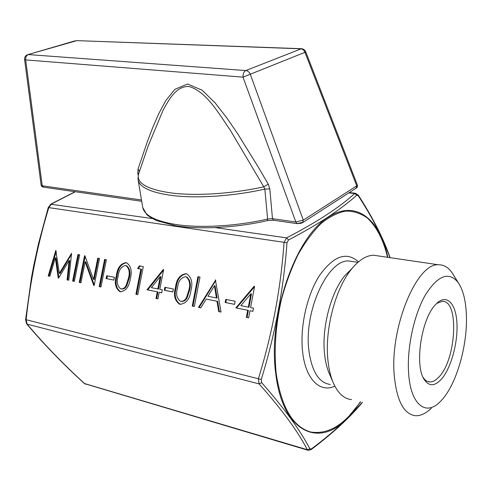 <?xml version="1.0" encoding="UTF-8"?>
<svg xmlns="http://www.w3.org/2000/svg" width="491" height="491" viewBox="0 0 491 491"><rect width="100%" height="100%" fill="white"/><g stroke="black" fill="none" stroke-linecap="round" stroke-linejoin="round"><path stroke-width="0.74" d="M139.272 172.053L138.296 174.913C137.069 183.665 148.276 189.71 171.924 193.049C196.394 196.124 232.943 193.724 263.784 186.795L230.279 130.17C218.52 113.022 206.159 91.4 189.004 86.484C175.999 85.986 168.867 99.734 163 110.426L148.11 146.115L139.966 169.984M142.648 206.92L142.746 207.533C144.532 215.555 155.757 221.245 176.416 224.59C200.788 228.278 237.049 226.155 267.626 219.011L264.839 189.096L269.805 188.882L268.258 184.143L258.334 167.161L237.73 133.877L226.811 117.914L215.113 102.895L202.12 90.172L187.556 84.016L174.851 89.331L165.823 100.587L158.783 113.654L152.793 127.384L147.478 141.291L138.069 168.965L137.824 173.041L138.763 173.213M440.887 379.752C434.332 386.485 428.741 386.356 424.114 379.377C414.386 365.163 421.419 318.8 435.437 304.708L436.922 303.192C447.117 293.618 456.2 303.954 456.98 323.907C457.888 343.731 450.64 369.281 440.887 379.752M423.033 377.297C424.967 380.28 427.25 381.832 429.883 381.943C432.749 381.998 435.67 380.445 438.653 377.278C456.421 359.958 459.502 299.59 442.103 301.37L436.64 303.456M389.915 257.634C383.324 238.749 372.786 218.145 358.295 195.829L356.785 195.215C349.003 202.175 339.496 209.405 328.264 216.899C316.848 224.393 303.598 232.083 288.505 239.97L286.99 242.75C283.675 289.015 275.095 334.598 261.249 379.494L261.66 382.655C284.258 408.267 300.339 430.349 309.907 448.897L311.57 448.817C325.079 438.702 336.93 428.655 347.125 418.694L362.309 402.313M352.28 268.178L344.621 275.905C330.781 292.845 321.642 327.828 324.551 353.882C325.386 361.977 327.092 368.839 329.67 374.467L332.904 381.949M378.954 256.02L373.479 255.216C366.114 255.461 358.694 260.224 351.218 269.491C335.261 289.021 324.576 329.97 327.933 360.265C328.896 369.674 330.866 377.622 333.831 384.103C338.44 393.745 344.357 398.919 351.581 399.613M453.794 275.5L451.923 272.511C448.154 267.196 443.637 264.618 438.377 264.772C416.902 262.857 389.811 327.356 394.242 375.37C396.734 400.791 403.811 414.238 415.484 415.705C420.683 415.951 425.967 413.459 431.344 408.224M466.364 314.443C465.756 300.345 463.038 289.721 458.207 282.57C448.903 271.124 437.966 275.242 425.39 294.931C414.091 314.504 406.886 347.542 408.586 372.681C410.427 404.707 425.807 416.613 440.139 401.712C455.869 386.699 467.874 345.682 466.364 314.443M80.954 282.767L79.235 282.411L84.556 255.725L84.918 255.793L93.536 279.404L97.752 258.168L99.52 258.493L94.149 285.529L93.75 285.443L85.139 261.777L80.954 282.767M106.117 278.55L106.67 275.752L114.421 277.292L113.863 280.109L106.117 278.55L106.823 278.679L107.376 275.893M137.59 268.497L139.389 265.864L143.304 266.588L137.799 294.655L135.903 294.262L140.837 269.105L137.59 268.497M164.295 290.249L164.872 287.309L173.415 289.003L172.838 291.967L164.295 290.249L164.988 290.371L165.559 287.444M192.245 306.046L197.91 276.685L199.99 277.071L194.326 306.482L192.245 306.046L192.926 306.157L198.585 276.82L197.91 276.685M225.154 302.481L225.743 299.393L235.158 301.265L234.569 304.377L225.154 302.481L225.817 302.597L226.406 299.528M49.843 276.261L48.204 275.917L55.827 250.416L59.337 273.346L71.569 253.325L68.777 280.22L67.089 279.87L69.096 260.525L58.595 278.09L58.22 278.01L55.354 257.849L49.843 276.261M235.876 307.875L254.135 286.265L254.602 286.351L250.57 307.593L253.497 308.182L252.896 311.337L249.974 310.742L248.63 317.837L246.365 317.364L247.71 310.281L235.876 307.875L236.539 307.986L254.534 286.701M215.389 279.913L221.054 312.073L218.698 311.576L216.985 301.241L206.195 299.068L200.794 307.832L198.505 307.354L215.696 279.98M180.087 304.279L179.546 304.144C174.698 300.682 173.348 295.14 175.496 287.505C176.416 279.201 179.921 274.604 186.003 273.714L186.856 273.929C191.6 277.415 192.963 282.957 190.931 290.549C189.87 298.994 186.255 303.573 180.087 304.279L180.688 304.377M146.993 289.782L163.239 269.516L163.638 269.59L159.79 289.34L162.318 289.85L161.748 292.789L159.219 292.274L157.93 298.866L155.972 298.46L157.255 291.875L146.993 289.782L147.693 289.905L163.528 270.154M120.301 291.74L119.853 291.623C115.459 288.407 114.28 283.154 116.33 275.85C117.263 267.957 120.498 263.557 126.034 262.66L126.727 262.838C131.06 266.067 132.257 271.32 130.318 278.606C129.25 286.634 125.917 291.01 120.301 291.74L120.792 291.82M99.207 286.584L104.595 259.432L106.381 259.764L100.993 286.959L99.207 286.584L99.925 286.707L105.301 259.573L104.595 259.432M72.643 281.03L77.946 254.504L79.652 254.823L74.35 281.386L72.643 281.03L73.368 281.153L78.664 254.651L77.946 254.504M269.805 188.882L272.48 218.685L295.852 222.024L242.996 77.142L25.679 59.908L42.226 185.794L141.488 199.972M138.198 175.373L137.824 173.041M75.313 191.742L51.371 204.035L48.744 207.754C37.703 244.131 30.16 281.453 26.121 319.721L27.115 324.152L26.6 323.79L25.587 319.709L26.121 319.721L261.249 379.494M308.219 450.327L307.323 449.713C297.785 431.208 281.705 409.267 259.07 383.888L258.395 378.647C272.253 333.966 280.803 288.579 284.043 242.486L286.566 237.883C316.658 222.276 339.373 207.497 354.698 193.534L355.429 193.239L349.273 192.595M261.66 382.655L259.07 383.888L27.115 324.152C44.325 344.559 63.542 364.408 84.753 383.698L307.888 450.229M152.259 218.55L50.665 204.225M286.99 242.75L48.253 207.54L38.531 243.548L33.738 265.508L31.516 277.452L25.587 319.709M309.907 448.897L307.323 449.713L84.403 383.508C63.167 364.199 43.92 344.314 26.655 323.864M308.225 450.321L311.116 449.59L311.57 448.817M358.295 195.829L358.185 194.982M356.785 195.215L354.698 193.534L348.782 192.908M288.505 239.97L286.566 237.883L215.334 227.628M268.258 184.143L263.784 186.795L264.839 189.096C233.722 196.185 196.664 198.634 171.911 195.467C151.093 192.601 139.837 187.464 138.155 180.056L142.746 207.533L146.649 214.414C147.239 215.34 150.461 217.384 156.316 220.545L175.735 225.78C200.046 229.727 236.312 227.781 267.294 220.619L267.626 219.011L272.48 218.685L273.622 220.263L296.724 223.583M138.069 168.965L139.444 171.543M76.799 40.636L27.969 54.599C25.581 55.354 24.458 56.993 24.587 59.509L41.134 185.187L43.552 187.169L141.709 201.292M301.505 48.707L245.825 70.557C247.838 70.808 249.342 72.091 250.33 74.386L303.278 220.152L302.53 222.699L296.969 223.62L301.02 223.313L302.83 222.337L296.969 223.62L295.852 222.024L303.278 220.152L356.748 185.874L304.948 52.316L242.996 77.142C242.928 73.816 243.867 71.625 245.825 70.557L28.38 54.581C26.379 55.409 25.477 57.183 25.679 59.908L24.587 59.509M76.258 40.618L300.682 48.793C302.628 49.002 304.046 50.174 304.948 52.316L305.764 51.893C304.856 49.843 303.278 48.775 301.051 48.689L76.258 40.618M302.922 222.441L355.957 188.286L357.362 184.997L305.764 51.893M49.849 276.23L48.204 275.917M48.928 276.04L56.232 251.625M71.459 254.399L60.062 273.469L59.337 273.346M68.783 280.189L67.089 279.87M67.807 279.987L69.814 260.66L69.096 260.525M58.601 278.078L58.22 278.01M58.871 277.624L56.078 257.984L55.354 257.849M254.596 286.363L254.135 286.265M252.902 311.312L249.974 310.742M248.636 317.806L246.365 317.364M247.028 317.468L248.366 310.392L247.71 310.281M248.366 310.392L236.539 307.986M248.305 307.139L248.962 307.249L251.484 293.956L250.833 293.827L240.842 305.635L248.305 307.139L250.833 293.827M234.569 304.359L225.817 302.597M221.048 312.037L218.698 311.576M219.373 311.687L217.654 301.357L216.985 301.241M217.654 301.357L206.195 299.068M200.813 307.802L198.505 307.354M199.18 307.464L215.788 280.496M216.439 297.945L217.108 298.062L215.076 285.866L214.407 285.737L207.932 296.251L216.439 297.945L214.407 285.737M198.585 276.82L199.99 277.084M194.332 306.445L192.926 306.157M180.731 304.377L180.234 304.248C175.385 300.799 174.035 295.257 176.183 287.634L175.496 287.505M176.183 287.634C177.079 279.496 180.504 274.886 186.47 273.818M180.731 301.308L181.418 301.419C183.929 301.634 185.88 300.302 187.274 297.417L189.557 290.255C191.195 284.369 190.263 279.956 186.758 277.004L185.494 276.703C180.792 277.648 178.135 281.374 177.515 287.892C175.723 293.894 176.674 298.332 180.381 301.204L180.731 301.308C183.241 301.523 185.193 300.185 186.586 297.3L188.875 290.132C190.514 284.24 189.581 279.821 186.077 276.869L185.494 276.703M189.557 290.255L188.875 290.132M187.274 297.417L186.586 297.3M172.844 291.949L164.988 290.371M163.638 269.596L163.239 269.516M161.754 292.765L159.219 292.274M157.936 298.835L155.972 298.46M156.672 298.571L157.955 291.992L157.255 291.875M157.955 291.992L147.693 289.905M157.826 288.947L158.519 289.07L160.931 276.703L160.238 276.574L151.357 287.646L157.826 288.947L160.238 276.574M138.296 268.632L140.088 266.005L139.389 265.864M140.088 266.005L143.298 266.601M137.805 294.625L135.903 294.262M136.608 294.373L141.537 269.246L140.837 269.105M120.903 291.826L120.565 291.74C116.164 288.53 114.986 283.276 117.036 275.979L116.33 275.85M117.036 275.979C117.932 268.289 121.087 263.882 126.488 262.765M120.927 288.911L121.633 289.027C123.91 289.211 125.696 287.929 126.997 285.179L129.158 278.354C130.723 272.708 129.906 268.516 126.703 265.778L125.536 265.508C121.252 266.441 118.797 270.007 118.159 276.2C116.447 281.969 117.281 286.179 120.669 288.837L120.927 288.911C123.198 289.089 124.99 287.806 126.291 285.056L128.452 278.225C130.023 272.573 129.207 268.374 126.003 265.637L125.536 265.508M129.158 278.354L128.452 278.225M126.997 285.179L126.291 285.056M113.863 280.091L106.823 278.679M105.301 259.573L106.381 259.77M100.999 286.928L99.925 286.707M80.96 282.736L79.235 282.411M79.953 282.528L85.158 256.443M84.918 255.799L84.556 255.725M97.752 258.168L98.464 258.309L94.247 279.526L93.536 279.404M98.464 258.309L99.52 258.505M94.155 285.51L93.75 285.443M94.254 284.989L85.851 261.918L85.139 261.777M78.664 254.651L79.652 254.829M74.35 281.355L73.368 281.153M334.844 386.165C319.936 393.23 305.42 379.181 302.579 351.531C299.798 326.699 307.084 294.526 319.69 275.212C333.788 255.75 346.714 251.294 358.467 261.863M353.839 261.74L348.991 260.991C328.141 258.96 303.726 310.938 308.882 350.378C311.76 371.478 318.892 382.845 330.265 384.465M360.603 401.883L347.168 418.473C318.941 448.308 282.521 432.411 275.77 373.62C267.564 316.026 295.711 236.214 328.356 217.188C355.717 198.91 380.102 219.409 387.816 257.327M387.571 257.29C383.41 239.903 376.677 226.817 367.385 218.035C360.842 213.352 353.661 211.032 345.842 211.075C337.777 212.585 329.578 216.684 321.243 223.374C313 231.537 305.267 241.965 298.055 254.663C291.335 268.46 285.75 283.565 281.306 299.964C275.604 325.625 273.892 350.083 276.175 373.356C281.337 407.162 292.759 426.691 310.441 431.951C328.092 434.916 344.731 424.868 360.357 401.822M148.11 146.115L138.296 174.913L138.045 179.344M74.927 40.87L27.465 54.747M423.285 377.837L424.114 379.377M353.723 261.721L357.884 262.36M344.621 275.905L351.218 269.491M373.479 255.216L438.377 264.772M458.207 282.57L451.923 272.511M427.452 381.39L429.883 381.943M75.062 191.705L50.892 204.096L48.253 207.552M85.489 384.201L84.464 383.563M362.468 402.356C349.543 417.847 332.481 433.553 311.288 449.461M390.093 257.665C383.465 238.528 372.841 217.654 358.227 195.05L355.416 193.245M148.116 146.103L139.745 170.665M179.546 304.144L180.234 304.248M186.077 276.869L186.758 277.004M119.853 291.623L120.565 291.74M126.003 265.637L126.703 265.778M43.269 187.132C42.054 186.776 41.342 186.126 41.134 185.181M267.405 220.594L273.377 220.226M357.362 184.997C357.54 186.648 357.209 187.66 356.356 188.028"/></g></svg>
